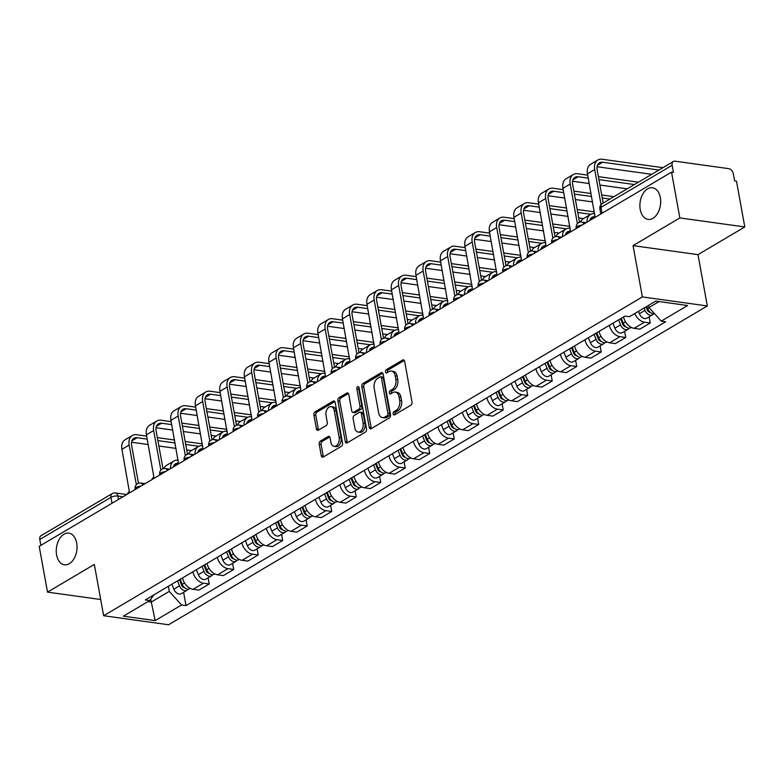 <?xml version="1.0" encoding="UTF-8"?>
<svg xmlns="http://www.w3.org/2000/svg" width="784" height="784" viewBox="0 0 784 784"><rect width="100%" height="100%" fill="white"/><g stroke="black" fill="none" stroke-linecap="round" stroke-linejoin="round"><path stroke-width="1.18" d="M393.137 413.923A1.715 1.098 -82.1 0 0 393.98 414.981A1.715 1.098 -82.1 0 0 394.509 414.863L410.885 405.171A2.45 1.578 -82.1 0 0 412.012 401.996L404.632 361.346A2.45 1.578 -82.1 0 0 403.427 359.836A2.45 1.578 -82.1 0 0 402.672 360.003L386.296 369.695A1.715 1.098 -82.1 0 0 385.503 371.92A1.715 1.098 -82.1 0 0 386.345 372.978A1.715 1.098 -82.1 0 0 386.875 372.861L388.991 371.606A7.84 5.037 -82.1 0 1 391.383 371.067A7.84 5.037 -82.1 0 1 395.234 375.908L395.851 379.299A7.84 5.037 -82.1 0 1 392.235 389.442L390.109 390.697A1.715 1.098 -82.1 0 0 389.325 392.921A1.715 1.098 -82.1 0 0 390.167 393.98A1.715 1.098 -82.1 0 0 390.687 393.862L392.804 392.608A7.84 5.037 -82.1 0 1 395.195 392.069A7.84 5.037 -82.1 0 1 399.056 396.91L399.673 400.301A7.84 5.037 -82.1 0 1 396.047 410.444L393.931 411.698A1.715 1.098 -82.1 0 0 393.137 413.923M395.195 392.069L397.096 392.333A7.84 5.037 -82.1 0 1 400.947 397.174L401.565 400.565A7.84 5.037 -82.1 0 1 397.939 410.708L395.822 411.963A1.715 1.098 -82.1 0 0 395.028 414.187A1.715 1.098 -82.1 0 0 395.116 414.501M404.279 360.434L388.188 369.96A1.715 1.098 -82.1 0 0 387.394 372.175A1.715 1.098 -82.1 0 0 387.482 372.498M391.383 371.067L393.274 371.332A7.84 5.037 -82.1 0 1 397.135 376.173L397.743 379.564A7.84 5.037 -82.1 0 1 394.127 389.707L392.01 390.961A1.715 1.098 -82.1 0 0 391.216 393.186A1.715 1.098 -82.1 0 0 391.294 393.499M76.695 543.018A15.974 10.261 -82.1 0 0 68.835 533.149A15.974 10.261 -82.1 0 0 56.585 554.915A15.974 10.261 -82.1 0 0 64.445 564.784A15.974 10.261 -82.1 0 0 76.695 543.018M660.344 197.627A15.974 10.261 -82.1 0 0 652.484 187.758A15.974 10.261 -82.1 0 0 640.234 209.524A15.974 10.261 -82.1 0 0 648.094 219.393A15.974 10.261 -82.1 0 0 660.344 197.627M320.342 441.118A2.45 1.578 -82.1 0 0 319.215 444.283L321.283 455.69A2.45 1.578 -82.1 0 0 322.489 457.199A2.45 1.578 -82.1 0 0 323.243 457.033L341.432 446.272A2.45 1.578 -82.1 0 0 342.559 443.097L335.18 402.447A2.45 1.578 -82.1 0 0 333.974 400.938A2.45 1.578 -82.1 0 0 333.22 401.104L315.031 411.865A2.45 1.578 -82.1 0 0 313.904 415.04L316.403 428.819A2.45 1.578 -82.1 0 0 317.608 430.328A2.45 1.578 -82.1 0 0 318.353 430.161L326.144 425.555A2.45 1.578 -82.1 0 0 327.271 422.38L326.036 415.549A6.556 4.214 -82.1 0 1 331.054 406.622A6.556 4.214 -82.1 0 1 334.278 410.669L339.139 437.433A6.556 4.214 -82.1 0 1 334.121 446.361A6.556 4.214 -82.1 0 1 330.897 442.313L330.084 437.854A2.45 1.578 -82.1 0 0 328.878 436.335A2.45 1.578 -82.1 0 0 328.133 436.512L320.342 441.118L322.244 441.372A2.45 1.578 -82.1 0 0 321.107 444.548L323.184 455.955A2.45 1.578 -82.1 0 0 323.527 456.866M633.051 245.627L697.995 254.643L744.8 226.948L679.855 217.932L633.051 245.627L642.38 296.93L103.645 615.734L94.325 564.431L47.52 592.126L39.2 546.34L671.535 172.147L673.436 172.411L672.133 165.277L600.985 207.378A4.988 1.744 169.7 0 0 599.868 208.799L600.809 214.003M679.855 217.932L671.535 172.147M369.235 427.319A2.45 1.578 -82.1 0 0 370.44 428.828A2.45 1.578 -82.1 0 0 371.185 428.662L389.374 417.892A2.45 1.578 -82.1 0 0 390.51 414.726L383.121 374.076A2.45 1.578 -82.1 0 0 381.916 372.567A2.45 1.578 -82.1 0 0 381.171 372.733L362.982 383.494A2.45 1.578 -82.1 0 0 361.845 386.669L369.235 427.319L371.126 427.574A2.45 1.578 -82.1 0 0 371.469 428.495M365.403 432.082L347.214 442.852A2.45 1.578 -82.1 0 1 346.469 443.019A2.45 1.578 -82.1 0 1 345.264 441.5L337.875 400.849A2.45 1.578 -82.1 0 1 339.002 397.684L346.793 393.078A2.45 1.578 -82.1 0 1 347.537 392.911A2.45 1.578 -82.1 0 1 348.743 394.421L351.742 410.904A2.45 1.578 -82.1 0 0 352.947 412.423A2.45 1.578 -82.1 0 0 353.692 412.257L358.856 409.199A2.45 1.578 -82.1 0 0 359.983 406.024L356.867 388.864A1.715 1.098 -82.1 0 1 358.18 386.522A1.715 1.098 -82.1 0 1 359.023 387.59L366.54 428.917A2.45 1.578 -82.1 0 1 365.403 432.082M744.8 226.948L736.48 181.163L734.588 180.898L733.295 173.774A4.988 3.401 59.4 0 0 728.669 168.638L675.083 161.2A4.988 3.401 59.4 0 0 673.378 161.504A4.988 3.401 59.4 0 0 672.133 165.277M697.995 254.643L707.315 305.956L168.589 624.76L103.645 615.734M47.52 592.126L100.705 599.515M40.866 545.36L39.798 539.47A4.988 3.401 -120.6 0 1 41.042 535.707L112.19 493.606A4.988 3.401 59.4 0 0 110.946 497.37L39.798 539.47M623.554 316.932A11.476 7.83 59.4 0 0 634.099 328.31L644.468 322.175A11.476 7.83 -120.6 0 1 634.775 313.531M644.468 322.175L650.24 322.979L649.123 316.844M634.099 328.31L639.871 329.113L650.24 322.979M624.623 331.338L625.74 337.473L619.968 336.669A11.476 7.83 -120.6 0 1 609.413 325.291M599.045 331.426A11.476 7.83 59.4 0 0 609.599 342.804L615.371 343.608L625.74 337.473M600.123 345.842L601.24 351.977L595.468 351.173A11.476 7.83 -120.6 0 1 584.913 339.795M574.545 345.93A11.476 7.83 59.4 0 0 585.099 357.308L590.871 358.112L601.24 351.977M575.623 360.336L576.74 366.471L570.958 365.677A11.476 7.83 -120.6 0 1 560.413 354.29M550.045 360.424A11.476 7.83 59.4 0 0 560.599 371.802L566.371 372.606L576.74 366.471M551.123 374.84L552.23 380.975L546.458 380.171A11.476 7.83 -120.6 0 1 535.913 368.794M525.545 374.928A11.476 7.83 59.4 0 0 536.089 386.306L541.871 387.11L552.23 380.975M526.613 389.334L527.73 395.469L521.958 394.675A11.476 7.83 -120.6 0 1 511.403 383.288M501.045 389.423A11.476 7.83 59.4 0 0 511.589 400.81L517.362 401.604L527.73 395.469M502.113 403.838L503.23 409.973L497.458 409.17A11.476 7.83 -120.6 0 1 486.903 397.792M476.535 403.927A11.476 7.83 59.4 0 0 487.089 415.304L492.862 416.108L503.23 409.973M477.613 418.333L478.73 424.477L472.958 423.674A11.476 7.83 -120.6 0 1 462.403 412.286M452.035 418.421A11.476 7.83 59.4 0 0 462.589 429.808L468.362 430.612L478.73 424.477M453.113 432.837L454.23 438.971L448.448 438.168A11.476 7.83 -120.6 0 1 437.903 426.79M427.535 432.925A11.476 7.83 59.4 0 0 438.089 444.303L443.862 445.106L454.23 438.971M428.613 447.341L429.72 453.475L423.948 452.672A11.476 7.83 -120.6 0 1 413.403 441.294M403.035 447.429A11.476 7.83 59.4 0 0 413.58 458.807L419.362 459.61L429.72 453.475M404.103 461.835L405.22 467.97L399.448 467.166A11.476 7.83 -120.6 0 1 388.893 455.788M378.535 461.923A11.476 7.83 59.4 0 0 389.08 473.301L394.852 474.104L405.22 467.97M379.603 476.339L380.72 482.474L374.948 481.67A11.476 7.83 -120.6 0 1 364.393 470.292M354.025 476.427A11.476 7.83 59.4 0 0 364.58 487.805L370.352 488.608L380.72 482.474M355.103 490.833L356.22 496.968L350.448 496.164A11.476 7.83 -120.6 0 1 339.893 484.786M329.525 490.921A11.476 7.83 59.4 0 0 340.08 502.299L345.852 503.103L356.22 496.968M330.603 505.337L331.72 511.472L325.938 510.668A11.476 7.83 -120.6 0 1 315.393 499.29M305.025 505.425A11.476 7.83 59.4 0 0 315.58 516.803L321.352 517.607L331.72 511.472M306.103 519.831L307.21 525.966L301.438 525.172A11.476 7.83 -120.6 0 1 290.893 513.785M280.525 519.919A11.476 7.83 59.4 0 0 291.07 531.297L296.852 532.101L307.21 525.966M281.593 534.335L282.71 540.47L276.938 539.666A11.476 7.83 -120.6 0 1 266.384 528.289M256.025 534.423A11.476 7.83 59.4 0 0 266.57 545.801L272.342 546.605L282.71 540.47M257.093 548.829L258.21 554.964L252.438 554.17A11.476 7.83 -120.6 0 1 241.884 542.783M231.515 548.918A11.476 7.83 59.4 0 0 242.07 560.305L247.842 561.099L258.21 554.964M232.593 563.333L233.71 569.468L227.938 568.665A11.476 7.83 -120.6 0 1 217.384 557.287M207.015 563.422A11.476 7.83 59.4 0 0 217.57 574.799L223.342 575.603L233.71 569.468M208.093 577.828L209.21 583.972L203.428 583.169A11.476 7.83 -120.6 0 1 192.884 571.781M182.515 577.916A11.476 7.83 59.4 0 0 193.07 589.303L198.842 590.107L209.21 583.972M648.584 305.368L648.976 307.534L659.089 301.546M147.951 601.622L151.234 602.083L169.305 591.391L181.555 604.983L155.163 620.595L123.353 616.175L149.744 600.564L145.295 599.946L624.966 316.089L629.415 316.707L655.806 301.095L687.607 305.515L661.226 321.126L648.976 307.534M181.555 604.983L186.004 605.601L665.675 321.744L661.226 321.126M642.38 296.93L707.315 305.956M150.714 599.221L155.163 620.595M169.305 591.391L168.374 586.285M183.593 592.332L186.004 605.601M149.744 600.564L153.86 594.88M382.778 373.164L364.874 383.758A2.45 1.578 -82.1 0 0 363.737 386.933L371.126 427.574M387.11 415.736A1.715 1.098 -82.1 0 0 387.904 413.521L381.416 377.839A1.715 1.098 -82.1 0 0 380.573 376.781A1.715 1.098 -82.1 0 0 380.054 376.898L377.81 378.221A7.84 5.037 -82.1 0 0 374.193 388.364L378.623 412.756A7.84 5.037 -82.1 0 0 382.484 417.598A7.84 5.037 -82.1 0 0 384.875 417.059L387.11 415.736L389.001 416A1.715 1.098 -82.1 0 0 389.795 413.785L387.904 413.521M380.573 376.781L382.465 377.045A1.715 1.098 -82.1 0 1 383.307 378.104L389.795 413.785M382.484 417.598L384.376 417.862A7.84 5.037 -82.1 0 0 386.767 417.323L384.875 417.059M389.001 416L386.767 417.323M348.4 393.509L340.903 397.949A2.45 1.578 -82.1 0 0 339.766 401.114L347.155 441.764A2.45 1.578 -82.1 0 0 347.498 442.676M352.947 412.423L354.838 412.688A2.45 1.578 -82.1 0 0 355.583 412.511L360.748 409.464A2.45 1.578 -82.1 0 0 361.885 406.288L358.758 389.129L356.867 388.864M359.013 387.512A1.715 1.098 -82.1 0 0 358.758 389.129M354.848 428.015A6.556 4.214 -82.1 0 0 358.072 432.062A6.556 4.214 -82.1 0 0 363.1 423.135L361.385 413.707A2.45 1.578 -82.1 0 0 360.179 412.188A2.45 1.578 -82.1 0 0 359.435 412.355L354.27 415.412A2.45 1.578 -82.1 0 0 353.133 418.587L354.848 428.015M358.072 432.062L359.964 432.327A6.556 4.214 -82.1 0 0 364.991 423.399L363.1 423.135M360.179 412.188L362.071 412.453A2.45 1.578 -82.1 0 1 363.276 413.972L364.991 423.399M329.741 436.943L322.244 441.372M334.121 446.361L336.013 446.625A6.556 4.214 -82.1 0 0 341.04 437.697L339.139 437.433M331.054 406.622L332.955 406.886A6.556 4.214 -82.1 0 1 336.169 410.934L341.04 437.697M334.827 401.535L316.922 412.129A2.45 1.578 -82.1 0 0 315.795 415.304L318.294 429.073A2.45 1.578 -82.1 0 0 318.647 429.995M646.075 306.848L647.28 309.886A2.999 2.038 59.4 0 0 650.171 312.248M644.125 308.004L645.046 310.346A6.243 4.253 59.4 0 0 652.513 314.835A6.243 4.253 59.4 0 0 653.631 313.678M638.47 311.346L639.391 313.688A6.243 4.253 59.4 0 0 646.859 318.177L652.513 314.835M646.79 306.426L647.721 308.769A6.243 4.253 59.4 0 0 654.415 313.571M658.942 170.05L602.68 162.239A9.359 6.38 59.4 0 0 599.486 162.807A9.359 6.38 59.4 0 0 597.153 169.873L603.18 203.046M601.063 204.575L594.693 169.53A12.603 8.595 -120.6 0 1 597.839 160.014A12.603 8.595 -120.6 0 1 602.141 159.24L662.931 167.688M592.92 218.667A4.988 3.205 -82.1 0 1 594.88 216.051L587.471 173.813A12.603 8.595 -120.6 0 1 590.607 164.297L597.839 160.014M651.72 174.322L597.075 166.737M620.536 318.706L622.78 324.39A2.999 2.038 59.4 0 0 625.671 326.742M618.586 319.872L620.546 324.85A6.243 4.253 59.4 0 0 628.013 329.339A6.243 4.253 59.4 0 0 629.131 328.173M612.931 323.214L614.891 328.192A6.243 4.253 59.4 0 0 622.359 332.681L628.013 329.339M621.251 318.284L623.211 323.263A6.243 4.253 59.4 0 0 630.679 327.751L631.287 327.398M596.036 333.21L598.27 338.884A2.999 2.038 59.4 0 0 601.171 341.246M594.086 334.366L596.046 339.345A6.243 4.253 59.4 0 0 603.513 343.833A6.243 4.253 59.4 0 0 604.631 342.677M588.431 337.708L590.391 342.686A6.243 4.253 59.4 0 0 597.859 347.185L603.513 343.833M596.751 332.788L598.711 337.767A6.243 4.253 59.4 0 0 606.179 342.255L606.777 341.902M594.096 216.698A9.359 6.38 59.4 0 0 592.028 217.315A9.359 6.38 59.4 0 0 589.764 220.539M587.02 222.166A12.603 8.595 -120.6 0 1 590.381 214.522A12.603 8.595 -120.6 0 1 594.684 213.748L594.723 213.758M580.454 222.058A12.603 8.595 -120.6 0 1 583.149 218.795L590.381 214.522M571.536 347.704L573.77 353.388A2.999 2.038 59.4 0 0 576.671 355.74M569.576 348.87L571.536 353.849A6.243 4.253 59.4 0 0 579.013 358.337A6.243 4.253 59.4 0 0 580.121 357.171M563.921 352.212L565.881 357.19A6.243 4.253 59.4 0 0 573.359 361.679L579.013 358.337M572.251 347.283L574.211 352.261A6.243 4.253 59.4 0 0 581.679 356.749L582.277 356.397M569.596 231.192A9.359 6.38 59.4 0 0 567.528 231.809A9.359 6.38 59.4 0 0 565.264 235.033M562.51 236.66A12.603 8.595 -120.6 0 1 565.872 229.026A12.603 8.595 -120.6 0 1 570.184 228.252L570.223 228.252M555.954 236.562A12.603 8.595 -120.6 0 1 558.649 233.299L565.872 229.026M588.255 178.135L578.18 176.733A9.359 6.38 59.4 0 0 574.986 177.311A9.359 6.38 59.4 0 0 572.653 184.377L579.533 222.274M577.396 223.675L570.193 184.034A12.603 8.595 -120.6 0 1 573.329 174.518A12.603 8.595 -120.6 0 1 577.641 173.744L587.706 175.146M568.42 233.171A4.988 3.205 -82.1 0 1 570.38 230.555L562.961 188.307A12.603 8.595 -120.6 0 1 566.107 178.791L573.329 174.518M598.378 176.625L638.431 182.192M627.22 188.826L599.907 185.034M589.235 183.544L572.575 181.231M634.442 184.544L598.927 179.614M563.755 192.629L553.68 191.237A9.359 6.38 59.4 0 0 550.486 191.806A9.359 6.38 59.4 0 0 548.153 198.871L555.033 236.768M552.887 238.169L545.684 198.528A12.603 8.595 -120.6 0 1 548.829 189.013A12.603 8.595 -120.6 0 1 553.141 188.238L563.206 189.64M543.92 247.666A4.988 3.205 -82.1 0 1 545.88 245.049L538.461 202.811A12.603 8.595 -120.6 0 1 541.607 193.295L548.829 189.013M573.878 191.12L591.048 193.511M601.72 194.991L613.931 196.686M592.577 201.919L575.407 199.528M564.735 198.048L548.075 195.735M609.942 199.048L602.259 197.98M591.587 196.5L574.417 194.118M539.245 207.133L529.18 205.731A9.359 6.38 59.4 0 0 525.986 206.31A9.359 6.38 59.4 0 0 523.643 213.375L530.533 251.272M528.387 252.673L521.184 213.032A12.603 8.595 -120.6 0 1 524.329 203.517A12.603 8.595 -120.6 0 1 528.632 202.742L538.706 204.144M519.42 262.17A4.988 3.205 -82.1 0 1 521.38 259.553L513.961 217.305A12.603 8.595 -120.6 0 1 517.107 207.789L524.329 203.517M549.378 205.624L566.548 208.005M577.21 209.495L594.38 211.876M583.551 218.56L578.739 217.893M568.077 216.413L550.907 214.032M540.235 212.552L523.575 210.23M590.803 214.297L577.759 212.484M567.087 210.994L549.917 208.613M547.036 362.208L549.27 367.882A2.999 2.038 59.4 0 0 552.171 370.244M545.076 363.364L547.036 368.343A6.243 4.253 59.4 0 0 554.504 372.831A6.243 4.253 59.4 0 0 555.621 371.675M539.421 366.716L541.381 371.694A6.243 4.253 59.4 0 0 548.849 376.183L554.504 372.831M547.751 361.787L549.711 366.765A6.243 4.253 59.4 0 0 557.179 371.253L557.777 370.901M545.086 245.696A9.359 6.38 59.4 0 0 543.028 246.313A9.359 6.38 59.4 0 0 540.764 249.537M538.01 251.164A12.603 8.595 -120.6 0 1 541.372 243.52A12.603 8.595 -120.6 0 1 545.684 242.746L545.723 242.756M531.454 251.056A12.603 8.595 -120.6 0 1 534.149 247.793L541.372 243.52M522.536 376.712L524.77 382.386A2.999 2.038 59.4 0 0 527.661 384.738M520.576 377.868L522.536 382.847A6.243 4.253 59.4 0 0 530.004 387.335A6.243 4.253 59.4 0 0 531.121 386.169M514.921 381.21L516.881 386.189A6.243 4.253 59.4 0 0 524.349 390.677L530.004 387.335M523.242 376.281L525.211 381.259A6.243 4.253 59.4 0 0 532.679 385.757L533.277 385.395M520.586 260.19A9.359 6.38 59.4 0 0 518.528 260.817A9.359 6.38 59.4 0 0 516.264 264.032M513.51 265.658A12.603 8.595 -120.6 0 1 516.872 258.024A12.603 8.595 -120.6 0 1 521.174 257.25L521.223 257.25M506.954 265.56A12.603 8.595 -120.6 0 1 509.649 262.297L516.872 258.024M514.745 221.627L504.68 220.235A9.359 6.38 59.4 0 0 501.476 220.804A9.359 6.38 59.4 0 0 499.143 227.87L506.033 265.766M503.887 267.168L496.684 227.536A12.603 8.595 -120.6 0 1 499.829 218.021A12.603 8.595 -120.6 0 1 504.132 217.246L514.206 218.638M494.92 276.664A4.988 3.205 -82.1 0 1 496.87 274.047L489.461 231.809A12.603 8.595 -120.6 0 1 492.607 222.293L499.829 218.021M524.868 220.118L542.038 222.509M552.71 223.989L569.88 226.37M559.041 233.064L554.239 232.397M543.567 230.917L526.397 228.526M515.735 227.046L499.075 224.734M566.303 228.791L553.259 226.978M542.587 225.498L525.417 223.117M490.245 236.131L480.171 234.73A9.359 6.38 59.4 0 0 476.976 235.308A9.359 6.38 59.4 0 0 474.643 242.374L481.533 280.27M479.387 281.672L472.184 242.031A12.603 8.595 -120.6 0 1 475.329 232.515A12.603 8.595 -120.6 0 1 479.632 231.741L489.696 233.142M470.41 291.168A4.988 3.205 -82.1 0 1 472.37 288.551L464.961 246.303A12.603 8.595 -120.6 0 1 468.097 236.788L475.329 232.515M500.368 234.622L517.538 237.003M528.21 238.493L545.38 240.874M534.541 247.568L529.739 246.891M519.067 245.412L501.897 243.03M491.225 241.55L474.565 239.238M541.803 243.295L528.759 241.482M518.087 240.002L500.917 237.611M498.026 391.206L500.27 396.89A2.999 2.038 59.4 0 0 503.161 399.242M496.076 392.363L498.036 397.341A6.243 4.253 59.4 0 0 505.504 401.829A6.243 4.253 59.4 0 0 506.621 400.673M490.421 395.714L492.381 400.693A6.243 4.253 59.4 0 0 499.849 405.181L505.504 401.829M498.742 390.785L500.702 395.763A6.243 4.253 59.4 0 0 508.169 400.252L508.777 399.899M496.086 274.694A9.359 6.38 59.4 0 0 494.018 275.311A9.359 6.38 59.4 0 0 491.754 278.536M489.01 280.162A12.603 8.595 -120.6 0 1 492.372 272.518A12.603 8.595 -120.6 0 1 496.674 271.744L496.723 271.754M482.444 280.055A12.603 8.595 -120.6 0 1 485.139 276.801L492.372 272.518M473.526 405.71L475.761 411.384A2.999 2.038 59.4 0 0 478.661 413.736M471.576 406.867L473.536 411.845A6.243 4.253 59.4 0 0 481.004 416.333A6.243 4.253 59.4 0 0 482.121 415.177M465.921 410.208L467.881 415.187A6.243 4.253 59.4 0 0 475.349 419.675L481.004 416.333M474.242 405.289L476.202 410.267A6.243 4.253 59.4 0 0 483.669 414.756L484.267 414.393M471.586 289.188A9.359 6.38 59.4 0 0 469.518 289.815A9.359 6.38 59.4 0 0 467.254 293.03M464.51 294.657A12.603 8.595 -120.6 0 1 467.872 287.022A12.603 8.595 -120.6 0 1 472.174 286.248L472.213 286.248M457.944 294.559A12.603 8.595 -120.6 0 1 460.639 291.295L467.872 287.022M449.026 420.204L451.261 425.888A2.999 2.038 59.4 0 0 454.161 428.24M447.066 421.361L449.026 426.339A6.243 4.253 59.4 0 0 456.504 430.828A6.243 4.253 59.4 0 0 457.611 429.671M441.412 424.712L443.372 429.691A6.243 4.253 59.4 0 0 450.849 434.179L456.504 430.828M449.742 419.783L451.702 424.761A6.243 4.253 59.4 0 0 459.169 429.25L459.767 428.897M447.086 303.692A9.359 6.38 59.4 0 0 445.018 304.31A9.359 6.38 59.4 0 0 442.754 307.534M440 309.161A12.603 8.595 -120.6 0 1 443.362 301.517A12.603 8.595 -120.6 0 1 447.674 300.742L447.713 300.752M433.444 309.053A12.603 8.595 -120.6 0 1 436.139 305.799L443.362 301.517M424.526 434.708L426.761 440.383A2.999 2.038 59.4 0 0 429.661 442.744M422.566 435.865L424.526 440.843A6.243 4.253 59.4 0 0 431.994 445.332A6.243 4.253 59.4 0 0 433.111 444.175M416.912 439.207L418.872 444.185A6.243 4.253 59.4 0 0 426.339 448.673L431.994 445.332M425.242 434.287L427.202 439.265A6.243 4.253 59.4 0 0 434.669 443.754L435.267 443.401M422.576 318.186A9.359 6.38 59.4 0 0 420.518 318.814A9.359 6.38 59.4 0 0 418.254 322.028M415.5 323.655A12.603 8.595 -120.6 0 1 418.862 316.021A12.603 8.595 -120.6 0 1 423.174 315.246L423.213 315.246M408.944 323.557A12.603 8.595 -120.6 0 1 411.639 320.293L418.862 316.021M400.016 449.203L402.261 454.887A2.999 2.038 59.4 0 0 405.152 457.239M398.066 450.359L400.026 455.337A6.243 4.253 59.4 0 0 407.494 459.836A6.243 4.253 59.4 0 0 408.611 458.669M392.412 453.711L394.372 458.689A6.243 4.253 59.4 0 0 401.839 463.177L407.494 459.836M400.732 448.781L402.702 453.76A6.243 4.253 59.4 0 0 410.169 458.248L410.767 457.895M398.076 332.69A9.359 6.38 59.4 0 0 396.018 333.308A9.359 6.38 59.4 0 0 393.754 336.532M391 338.159A12.603 8.595 -120.6 0 1 394.362 330.515A12.603 8.595 -120.6 0 1 398.664 329.741L398.713 329.75M384.444 338.051A12.603 8.595 -120.6 0 1 387.139 334.797L394.362 330.515M375.516 463.707L377.761 469.381A2.999 2.038 59.4 0 0 380.652 471.743M373.566 464.863L375.526 469.841A6.243 4.253 59.4 0 0 382.994 474.33A6.243 4.253 59.4 0 0 384.111 473.173M367.912 468.205L369.872 473.183A6.243 4.253 59.4 0 0 377.339 477.672L382.994 474.33M376.232 463.285L378.192 468.264A6.243 4.253 59.4 0 0 385.659 472.752L386.267 472.399M373.576 347.194A9.359 6.38 59.4 0 0 371.508 347.812A9.359 6.38 59.4 0 0 369.244 351.036M366.5 352.663A12.603 8.595 -120.6 0 1 369.862 345.019A12.603 8.595 -120.6 0 1 374.164 344.245L374.213 344.254M359.934 352.555A12.603 8.595 -120.6 0 1 362.629 349.292L369.862 345.019M351.016 478.201L353.251 483.885A2.999 2.038 59.4 0 0 356.152 486.237M349.066 479.367L351.026 484.345A6.243 4.253 59.4 0 0 358.494 488.834A6.243 4.253 59.4 0 0 359.611 487.668M343.412 482.709L345.372 487.687A6.243 4.253 59.4 0 0 352.839 492.176L358.494 488.834M351.732 477.779L353.692 482.758A6.243 4.253 59.4 0 0 361.159 487.246L361.757 486.893M349.076 361.689A9.359 6.38 59.4 0 0 347.008 362.306A9.359 6.38 59.4 0 0 344.744 365.53M342 367.157A12.603 8.595 -120.6 0 1 345.362 359.523A12.603 8.595 -120.6 0 1 349.664 358.749L349.703 358.749M335.434 367.049A12.603 8.595 -120.6 0 1 338.129 363.796L345.362 359.523M326.516 492.705L328.751 498.379A2.999 2.038 59.4 0 0 331.652 500.741M324.556 493.861L326.516 498.84A6.243 4.253 59.4 0 0 333.994 503.328A6.243 4.253 59.4 0 0 335.101 502.172M318.902 497.203L320.862 502.181A6.243 4.253 59.4 0 0 328.339 506.68L333.994 503.328M327.232 492.283L329.192 497.262A6.243 4.253 59.4 0 0 336.659 501.75L337.257 501.397M324.576 376.193A9.359 6.38 59.4 0 0 322.508 376.81A9.359 6.38 59.4 0 0 320.244 380.034M317.491 381.661A12.603 8.595 -120.6 0 1 320.852 374.017A12.603 8.595 -120.6 0 1 325.164 373.243L325.203 373.253M310.934 381.553A12.603 8.595 -120.6 0 1 313.629 378.29L320.852 374.017M465.745 250.635L455.671 249.234A9.359 6.38 59.4 0 0 452.476 249.802A9.359 6.38 59.4 0 0 450.143 256.878L457.023 294.764M454.887 296.176L447.684 256.535A12.603 8.595 -120.6 0 1 450.82 247.019A12.603 8.595 -120.6 0 1 455.132 246.245L465.196 247.636M445.91 305.662A4.988 3.205 -82.1 0 1 447.87 303.045L440.451 260.807A12.603 8.595 -120.6 0 1 443.597 251.292L450.82 247.019M475.868 249.126L493.038 251.507M503.71 252.987L520.88 255.368M510.041 262.062L505.239 261.395M494.567 259.916L477.397 257.524M466.725 256.045L450.065 253.732M517.303 257.789L504.249 255.976M493.587 254.496L476.417 252.115M441.245 265.129L431.171 263.728A9.359 6.38 59.4 0 0 427.976 264.306A9.359 6.38 59.4 0 0 425.643 271.372L432.523 309.268M430.377 310.67L423.174 271.029A12.603 8.595 -120.6 0 1 426.32 261.513A12.603 8.595 -120.6 0 1 430.632 260.739L440.696 262.14M421.41 320.166A4.988 3.205 -82.1 0 1 423.37 317.549L415.951 275.311A12.603 8.595 -120.6 0 1 419.097 265.786L426.32 261.513M451.368 263.62L468.538 266.001M479.21 267.491L496.38 269.872M485.541 276.566L480.739 275.899M470.067 274.41L452.897 272.028M442.225 270.549L425.565 268.236M492.793 272.293L479.749 270.48M469.077 269L451.907 266.609M416.735 279.633L406.671 278.232A9.359 6.38 59.4 0 0 403.476 278.81A9.359 6.38 59.4 0 0 401.134 285.876L408.023 323.763M405.877 325.174L398.674 285.533A12.603 8.595 -120.6 0 1 401.82 276.017A12.603 8.595 -120.6 0 1 406.122 275.243L416.196 276.634M396.91 334.66A4.988 3.205 -82.1 0 1 398.87 332.053L391.451 289.806A12.603 8.595 -120.6 0 1 394.597 280.29L401.82 276.017M426.868 278.124L444.038 280.505M454.7 281.985L471.87 284.376M461.041 291.06L456.229 290.394M445.567 288.914L428.397 286.523M417.725 285.043L401.065 282.73M468.293 286.787L455.249 284.974M444.577 283.494L427.407 281.113M392.235 294.127L382.171 292.726A9.359 6.38 59.4 0 0 378.966 293.304A9.359 6.38 59.4 0 0 376.634 300.37L383.523 338.267M381.377 339.668L374.174 300.027A12.603 8.595 -120.6 0 1 377.32 290.511A12.603 8.595 -120.6 0 1 381.622 289.737L391.696 291.138M372.41 349.164A4.988 3.205 -82.1 0 1 374.36 346.548L366.951 304.31A12.603 8.595 -120.6 0 1 370.097 294.794L377.32 290.511M402.359 292.618L419.528 295.009M430.2 296.489L447.37 298.871M436.531 305.564L431.729 304.898M421.057 303.408L403.887 301.027M393.225 299.547L376.565 297.234M443.793 301.291L430.749 299.478M420.077 297.998L402.907 295.607M367.735 308.631L357.661 307.23A9.359 6.38 59.4 0 0 354.466 307.808A9.359 6.38 59.4 0 0 352.134 314.874L359.023 352.761M356.877 354.172L349.674 314.531A12.603 8.595 -120.6 0 1 352.82 305.015A12.603 8.595 -120.6 0 1 357.122 304.241L367.186 305.642M347.9 363.658A4.988 3.205 -82.1 0 1 349.86 361.052L342.451 318.804A12.603 8.595 -120.6 0 1 345.587 309.288L352.82 305.015M377.859 307.122L395.028 309.504M405.7 310.983L422.87 313.375M412.031 320.058L407.229 319.392M396.557 317.912L379.387 315.531M368.715 314.041L352.055 311.728M419.293 315.785L406.249 313.982M395.577 312.493L378.407 310.111M343.235 323.126L333.161 321.734A9.359 6.38 59.4 0 0 329.966 322.302A9.359 6.38 59.4 0 0 327.634 329.368L334.513 367.265M332.377 368.666L325.174 329.025A12.603 8.595 -120.6 0 1 328.31 319.509A12.603 8.595 -120.6 0 1 332.622 318.735L342.686 320.137M323.4 378.162A4.988 3.205 -82.1 0 1 325.36 375.546L317.941 333.308A12.603 8.595 -120.6 0 1 321.087 323.792L328.31 319.509M353.359 321.616L370.528 324.008M381.2 325.487L398.37 327.869M387.531 334.562L382.729 333.896M372.057 332.406L354.887 330.025M344.215 328.545L327.555 326.232M394.793 330.289L381.739 328.476M371.077 326.997L353.907 324.605M318.735 337.63L308.661 336.228A9.359 6.38 59.4 0 0 305.466 336.806A9.359 6.38 59.4 0 0 303.134 343.872L310.013 381.769M307.867 383.17L300.664 343.529A12.603 8.595 -120.6 0 1 303.81 334.013A12.603 8.595 -120.6 0 1 308.122 333.239L318.186 334.641M298.9 392.666A4.988 3.205 -82.1 0 1 300.86 390.05L293.441 347.802A12.603 8.595 -120.6 0 1 296.587 338.286L303.81 334.013M328.859 336.12L346.028 338.502M356.7 339.982L373.87 342.373M363.031 349.056L358.229 348.39M347.557 346.91L330.387 344.529M319.715 343.039L303.055 340.726M370.283 344.793L357.239 342.98M346.567 341.491L329.398 339.109M294.225 352.124L284.161 350.732A9.359 6.38 59.4 0 0 280.966 351.301A9.359 6.38 59.4 0 0 278.624 358.366L285.513 396.263M283.367 397.664L276.164 358.023A12.603 8.595 -120.6 0 1 279.31 348.508A12.603 8.595 -120.6 0 1 283.612 347.733L293.686 349.135M274.4 407.161A4.988 3.205 -82.1 0 1 276.36 404.544L268.941 362.306A12.603 8.595 -120.6 0 1 272.087 352.79L279.31 348.508M304.359 350.615L321.528 353.006M332.191 354.486L349.36 356.867M338.531 363.56L333.719 362.894M323.057 361.414L305.887 359.023M295.215 357.543L278.555 355.23M345.783 359.288L332.739 357.475M322.067 355.995L304.898 353.613M302.016 507.199L304.251 512.883A2.999 2.038 59.4 0 0 307.152 515.235M300.056 508.365L302.016 513.344A6.243 4.253 59.4 0 0 309.484 517.832A6.243 4.253 59.4 0 0 310.601 516.666M294.402 511.707L296.362 516.685A6.243 4.253 59.4 0 0 303.829 521.174L309.484 517.832M302.732 506.778L304.692 511.756A6.243 4.253 59.4 0 0 312.159 516.244L312.757 515.892M300.066 390.687A9.359 6.38 59.4 0 0 298.008 391.304A9.359 6.38 59.4 0 0 295.744 394.528M292.991 396.155A12.603 8.595 -120.6 0 1 296.352 388.521A12.603 8.595 -120.6 0 1 300.664 387.747L300.703 387.747M286.434 396.057A12.603 8.595 -120.6 0 1 289.129 392.794L296.352 388.521M277.507 521.703L279.751 527.377A2.999 2.038 59.4 0 0 282.642 529.739M275.556 522.859L277.516 527.838A6.243 4.253 59.4 0 0 284.984 532.326A6.243 4.253 59.4 0 0 286.101 531.17M269.902 526.211L271.862 531.189A6.243 4.253 59.4 0 0 279.329 535.678L284.984 532.326M278.222 521.282L280.192 526.26A6.243 4.253 59.4 0 0 287.659 530.748L288.257 530.396M275.566 405.191A9.359 6.38 59.4 0 0 273.498 405.808A9.359 6.38 59.4 0 0 271.244 409.032M268.491 410.659A12.603 8.595 -120.6 0 1 271.852 403.015A12.603 8.595 -120.6 0 1 276.154 402.241L276.203 402.251M261.934 410.551A12.603 8.595 -120.6 0 1 264.629 407.288L271.852 403.015M253.007 536.207L255.251 541.881A2.999 2.038 59.4 0 0 258.142 544.233M251.056 537.363L253.016 542.342A6.243 4.253 59.4 0 0 260.484 546.83A6.243 4.253 59.4 0 0 261.601 545.664M245.402 540.705L247.362 545.684A6.243 4.253 59.4 0 0 254.829 550.172L260.484 546.83M253.722 535.776L255.682 540.754A6.243 4.253 59.4 0 0 263.15 545.252L263.757 544.89M251.066 419.685A9.359 6.38 59.4 0 0 248.998 420.312A9.359 6.38 59.4 0 0 246.735 423.527M243.991 425.153A12.603 8.595 -120.6 0 1 247.352 417.519A12.603 8.595 -120.6 0 1 251.654 416.745L251.703 416.745M237.425 425.055A12.603 8.595 -120.6 0 1 240.12 421.792L247.352 417.519M228.507 550.701L230.741 556.385A2.999 2.038 59.4 0 0 233.642 558.737M226.556 551.858L228.516 556.836A6.243 4.253 59.4 0 0 235.984 561.324A6.243 4.253 59.4 0 0 237.101 560.168M220.902 555.209L222.862 560.188A6.243 4.253 59.4 0 0 230.329 564.676L235.984 561.324M229.222 550.28L231.182 555.258A6.243 4.253 59.4 0 0 238.65 559.747L239.247 559.394M226.566 434.189A9.359 6.38 59.4 0 0 224.498 434.806A9.359 6.38 59.4 0 0 222.235 438.031M219.491 439.657A12.603 8.595 -120.6 0 1 222.852 432.013A12.603 8.595 -120.6 0 1 227.154 431.239L227.193 431.249M212.925 439.55A12.603 8.595 -120.6 0 1 215.62 436.296L222.852 432.013M204.007 565.205L206.241 570.879A2.999 2.038 59.4 0 0 209.142 573.231M202.047 566.362L204.007 571.34A6.243 4.253 59.4 0 0 211.484 575.828A6.243 4.253 59.4 0 0 212.591 574.672M196.392 569.703L198.352 574.682A6.243 4.253 59.4 0 0 205.829 579.17L211.484 575.828M204.722 564.784L206.682 569.762A6.243 4.253 59.4 0 0 214.15 574.251L214.747 573.888M202.066 448.683A9.359 6.38 59.4 0 0 199.998 449.31A9.359 6.38 59.4 0 0 197.735 452.525M194.981 454.152A12.603 8.595 -120.6 0 1 198.342 446.517A12.603 8.595 -120.6 0 1 202.654 445.743L202.693 445.743M188.425 454.054A12.603 8.595 -120.6 0 1 191.12 450.79L198.342 446.517M179.507 579.699L181.741 585.383A2.999 2.038 59.4 0 0 184.642 587.735M177.547 580.856L179.507 585.834A6.243 4.253 59.4 0 0 186.974 590.323A6.243 4.253 59.4 0 0 188.091 589.166M171.892 584.207L173.852 589.186A6.243 4.253 59.4 0 0 181.32 593.674L186.974 590.323M180.222 579.278L182.182 584.256A6.243 4.253 59.4 0 0 189.65 588.745L190.247 588.392M177.556 463.187A9.359 6.38 59.4 0 0 175.498 463.805A9.359 6.38 59.4 0 0 173.235 467.029M170.481 468.656A12.603 8.595 -120.6 0 1 173.842 461.012A12.603 8.595 -120.6 0 1 178.154 460.237L178.193 460.247M163.925 468.548A12.603 8.595 -120.6 0 1 166.62 465.294L173.842 461.012M269.725 366.628L259.661 365.226A9.359 6.38 59.4 0 0 256.456 365.805A9.359 6.38 59.4 0 0 254.124 372.87L261.013 410.767M258.867 412.168L251.664 372.527A12.603 8.595 -120.6 0 1 254.81 363.012A12.603 8.595 -120.6 0 1 259.112 362.237L269.186 363.639M249.9 421.665A4.988 3.205 -82.1 0 1 251.85 419.048L244.441 376.8A12.603 8.595 -120.6 0 1 247.587 367.284L254.81 363.012M279.849 365.119L297.018 367.5M307.691 368.99L324.86 371.371M314.021 378.055L309.219 377.388M298.547 375.908L281.378 373.527M270.715 372.047L254.055 369.725M321.283 373.792L308.239 371.979M297.567 370.489L280.398 368.108M245.225 381.122L235.151 379.73A9.359 6.38 59.4 0 0 231.956 380.299A9.359 6.38 59.4 0 0 229.624 387.365L236.513 425.261M234.367 426.663L227.164 387.031A12.603 8.595 -120.6 0 1 230.31 377.516A12.603 8.595 -120.6 0 1 234.612 376.741L244.677 378.133M225.39 436.159A4.988 3.205 -82.1 0 1 227.35 433.542L219.941 391.304A12.603 8.595 -120.6 0 1 223.077 381.788L230.31 377.516M255.349 379.613L272.518 382.004M283.191 383.484L300.36 385.865M289.521 392.559L284.719 391.892M274.047 390.412L256.878 388.021M246.205 386.541L229.545 384.229M296.783 388.286L283.739 386.473M273.067 384.993L255.898 382.612M220.725 395.626L210.651 394.225A9.359 6.38 59.4 0 0 207.456 394.803A9.359 6.38 59.4 0 0 205.124 401.869L212.003 439.765M209.867 441.167L202.664 401.526A12.603 8.595 -120.6 0 1 205.8 392.01A12.603 8.595 -120.6 0 1 210.112 391.236L220.177 392.637M200.89 450.663A4.988 3.205 -82.1 0 1 202.85 448.046L195.432 405.798A12.603 8.595 -120.6 0 1 198.577 396.283L205.8 392.01M230.849 394.117L248.018 396.498M258.691 397.988L275.86 400.369M265.021 407.063L260.219 406.386M249.547 404.907L232.378 402.525M221.705 401.045L205.045 398.733M272.283 402.79L259.23 400.977M248.567 399.497L231.398 397.106M196.225 410.13L186.151 408.729A9.359 6.38 59.4 0 0 182.956 409.297A9.359 6.38 59.4 0 0 180.624 416.373L187.503 454.259M185.357 455.671L178.154 416.03A12.603 8.595 -120.6 0 1 181.3 406.514A12.603 8.595 -120.6 0 1 185.612 405.74L195.677 407.131M176.39 465.157A4.988 3.205 -82.1 0 1 178.35 462.54L170.932 420.302A12.603 8.595 -120.6 0 1 174.077 410.787L181.3 406.514M206.349 408.621L223.518 411.002M234.191 412.482L251.36 414.863M240.521 421.557L235.719 420.89M225.047 419.411L207.878 417.019M197.205 415.54L180.545 413.227M247.773 417.284L234.73 415.471M224.057 413.991L206.888 411.61M171.716 424.624L161.651 423.223A9.359 6.38 59.4 0 0 158.456 423.801A9.359 6.38 59.4 0 0 156.114 430.867L163.003 468.763M160.857 470.165L153.654 430.524A12.603 8.595 -120.6 0 1 156.8 421.008A12.603 8.595 -120.6 0 1 161.102 420.234L171.177 421.635M151.89 479.661A4.988 3.205 -82.1 0 1 153.85 477.044L146.432 434.806A12.603 8.595 -120.6 0 1 149.577 425.281L156.8 421.008M181.849 423.115L199.018 425.496M209.681 426.986L226.85 429.367M216.021 436.061L211.21 435.394M200.547 433.905L183.378 431.523M172.705 430.044L156.045 427.731M223.273 431.788L210.23 429.975M199.557 428.495L182.388 426.104M147.216 439.128L137.151 437.727A9.359 6.38 59.4 0 0 133.946 438.305A9.359 6.38 59.4 0 0 131.614 445.371L138.503 483.258M136.357 484.669L129.154 445.028A12.603 8.595 -120.6 0 1 132.3 435.512A12.603 8.595 -120.6 0 1 136.602 434.738L146.677 436.129M127.39 494.155A4.988 3.205 -82.1 0 1 129.34 491.548L121.932 449.301A12.603 8.595 -120.6 0 1 125.077 439.785L132.3 435.512M157.339 437.619L174.509 440M185.181 441.48L202.35 443.871M191.512 450.555L186.71 449.889M176.037 448.409L158.868 446.018M148.205 444.538L131.545 442.225M198.773 446.282L185.73 444.469M175.057 442.989L157.888 440.608M123.01 496.752L117.874 496.037A4.988 1.744 169.7 0 0 110.946 497.37L112.014 503.25M118.492 499.418L117.874 496.037A4.988 3.205 97.9 0 0 115.424 492.95A4.988 4.988 0 0 0 112.19 493.606M217.57 574.799L227.938 568.665M242.07 560.305L252.438 554.17M266.57 545.801L276.938 539.666M291.07 531.297L301.438 525.172M315.58 516.803L325.938 510.668M340.08 502.299L350.448 496.164M364.58 487.805L374.948 481.67M389.08 473.301L399.448 467.166M413.58 458.807L423.948 452.672M438.089 444.303L448.448 438.168M462.589 429.808L472.958 423.674M487.089 415.304L497.458 409.17M511.589 400.81L521.958 394.675M536.089 386.306L546.458 380.171M560.599 371.802L570.958 365.677M585.099 357.308L595.468 351.173M609.599 342.804L619.968 336.669M193.07 589.303L203.428 583.169M582.012 225.126A4.988 1.744 169.7 0 0 576.201 227.899L576.309 228.497M586.158 222.666L581.797 222.068A4.988 3.205 97.9 0 1 583.913 223.999M557.502 239.63A4.988 1.744 169.7 0 0 551.691 242.403L551.809 243.001M533.002 254.124A4.988 1.744 169.7 0 0 527.191 256.897L527.299 257.495M508.502 268.628A4.988 1.744 169.7 0 0 502.691 271.401L502.799 271.999M484.002 283.122A4.988 1.744 169.7 0 0 478.191 285.895L478.299 286.503M459.493 297.626A4.988 1.744 169.7 0 0 453.691 300.399L453.799 300.997M434.993 312.12A4.988 1.744 169.7 0 0 429.181 314.894L429.299 315.501M410.493 326.624A4.988 1.744 169.7 0 0 404.681 329.398L404.789 329.995M385.993 341.118A4.988 1.744 169.7 0 0 380.181 343.892L380.289 344.499M361.493 355.622A4.988 1.744 169.7 0 0 355.681 358.396L355.789 358.994M336.983 370.126A4.988 1.744 169.7 0 0 331.181 372.89L331.289 373.498M312.483 384.621A4.988 1.744 169.7 0 0 306.671 387.394L306.789 387.992M287.983 399.125A4.988 1.744 169.7 0 0 282.171 401.898L282.279 402.496M263.483 413.619A4.988 1.744 169.7 0 0 257.671 416.392L257.779 416.99M238.983 428.123A4.988 1.744 169.7 0 0 233.171 430.896L233.279 431.494M214.473 442.617A4.988 1.744 169.7 0 0 208.671 445.39L208.779 445.998M189.973 457.121A4.988 1.744 169.7 0 0 184.162 459.894L184.279 460.492M165.473 471.615A4.988 1.744 169.7 0 0 159.662 474.389L159.769 474.996M140.973 486.119A4.988 1.744 169.7 0 0 135.162 488.893L135.269 489.49M561.658 237.17L557.297 236.562A4.988 3.205 97.9 0 1 559.413 238.493M537.158 251.664L532.787 251.066A4.988 3.205 97.9 0 1 534.913 252.997M512.658 266.168L508.287 265.56A4.988 3.205 97.9 0 1 510.413 267.501M488.148 280.672L483.787 280.064A4.988 3.205 97.9 0 1 485.904 281.995M463.648 295.166L459.287 294.559A4.988 3.205 97.9 0 1 461.404 296.499M439.148 309.67L434.787 309.063A4.988 3.205 97.9 0 1 436.904 310.993M414.648 324.164L410.277 323.557A4.988 3.205 97.9 0 1 412.404 325.497M390.148 338.668L385.777 338.061A4.988 3.205 97.9 0 1 387.904 339.991M365.638 353.163L361.277 352.555A4.988 3.205 97.9 0 1 363.394 354.495M341.138 367.667L336.777 367.059A4.988 3.205 97.9 0 1 338.894 368.99M316.638 382.161L312.277 381.563A4.988 3.205 97.9 0 1 314.394 383.494M292.138 396.665L287.767 396.057A4.988 3.205 97.9 0 1 289.894 397.988M267.638 411.159L263.267 410.561A4.988 3.205 97.9 0 1 265.394 412.492M243.128 425.663L238.767 425.055A4.988 3.205 97.9 0 1 240.884 426.996M218.628 440.167L214.267 439.559A4.988 3.205 97.9 0 1 216.384 441.49M194.128 454.661L189.767 454.054A4.988 3.205 97.9 0 1 191.884 455.994M169.628 469.165L165.257 468.558A4.988 3.205 97.9 0 1 167.384 470.488M145.128 483.659L140.757 483.052A4.988 3.205 97.9 0 1 142.884 484.992M602.053 213.268L600.985 207.378A4.988 3.401 59.4 0 1 602.23 203.615A4.988 4.988 0 0 0 599.868 208.799M397.939 410.708L396.047 410.444M401.565 400.565L399.673 400.301M400.947 397.174L399.056 396.91M392.01 390.961L390.109 390.697M394.127 389.707L392.235 389.442M397.743 379.564L395.851 379.299M397.135 376.173L395.234 375.908M388.188 369.96L386.296 369.695M404.093 360.199L402.672 360.003M395.822 411.963L393.931 411.698M363.737 386.933L361.845 386.669M364.874 383.758L362.982 383.494M382.592 372.929L381.171 372.733M383.307 378.104L381.416 377.839M347.155 441.764L345.264 441.5M339.766 401.114L337.875 400.849M340.903 397.949L339.002 397.684M348.214 393.274L346.793 393.078M355.583 412.511L353.692 412.257M360.748 409.464L358.856 409.199M361.885 406.288L359.983 406.024M363.276 413.972L361.385 413.707M329.554 436.708L328.133 436.512M336.169 410.934L334.278 410.669M318.294 429.073L316.403 428.819M315.795 415.304L313.904 415.04M316.922 412.129L315.031 411.865M334.641 401.3L333.22 401.104M323.184 455.955L321.283 455.69M321.107 444.548L319.215 444.283M649.172 311.228L648.525 311.611M645.046 310.346L639.391 313.688M649.26 307.857L647.721 308.769M587.471 173.813L594.693 169.53M597.447 165.336L602.68 162.239M624.672 325.723L624.015 326.115M620.546 324.85L614.891 328.192M625.544 321.891L623.211 323.263M600.172 340.227L599.515 340.609M596.046 339.345L590.391 342.686M601.044 336.385L598.711 337.767M593.253 217.903L589.989 219.843M575.662 354.721L575.015 355.113M571.536 353.849L565.881 357.19M576.544 350.889L574.211 352.261M568.753 232.407L565.48 234.338M562.961 188.307L570.193 184.034M572.947 179.84L578.18 176.733M538.461 202.811L545.684 198.528M548.437 194.334L553.68 191.237M513.961 217.305L521.184 213.032M523.937 208.838L529.18 205.731M551.162 369.225L550.515 369.607M547.036 368.343L541.381 371.694M552.044 365.383L549.711 366.765M544.253 246.901L540.98 248.842M526.662 383.719L526.015 384.111M522.536 382.847L516.881 386.189M527.534 379.887L525.211 381.259M519.753 261.405L516.48 263.336M489.461 231.809L496.684 227.536M499.437 223.332L504.68 220.235M464.961 246.303L472.184 242.031M474.937 237.836L480.171 234.73M502.162 398.223L501.505 398.605M498.036 397.341L492.381 400.693M503.034 394.381L500.702 395.763M495.243 275.909L491.98 277.84M477.662 412.717L477.005 413.109M473.536 411.845L467.881 415.187M478.534 408.885L476.202 410.267M470.743 290.403L467.48 292.334M453.152 427.221L452.505 427.603M449.026 426.339L443.372 429.691M454.034 423.38L451.702 424.761M446.243 304.907L442.97 306.838M428.652 441.725L428.005 442.107M424.526 440.843L418.872 444.185M429.534 437.884L427.202 439.265M421.743 319.402L418.47 321.342M404.152 456.219L403.505 456.602M400.026 455.337L394.372 458.689M405.024 452.378L402.702 453.76M397.243 333.906L393.97 335.836M379.652 470.723L378.995 471.106M375.526 469.841L369.872 473.183M380.524 466.882L378.192 468.264M372.733 348.4L369.47 350.34M355.152 485.218L354.495 485.61M351.026 484.345L345.372 487.687M356.024 481.376L353.692 482.758M348.233 362.904L344.97 364.834M330.642 499.722L329.995 500.104M326.516 498.84L320.862 502.181M331.524 495.88L329.192 497.262M323.733 377.398L320.46 379.338M440.451 260.807L447.684 256.535M450.437 252.33L455.671 249.234M415.951 275.311L423.174 271.029M425.928 266.834L431.171 263.728M391.451 289.806L398.674 285.533M401.428 281.329L406.671 278.232M366.951 304.31L374.174 300.027M376.928 295.833L382.171 292.726M342.451 318.804L349.674 314.531M352.428 310.327L357.661 307.23M317.941 333.308L325.174 329.025M327.928 324.831L333.161 321.734M293.441 347.802L300.664 343.529M303.418 339.335L308.661 336.228M268.941 362.306L276.164 358.023M278.918 353.829L284.161 350.732M306.142 514.216L305.495 514.608M302.016 513.344L296.362 516.685M307.024 510.384L304.692 511.756M299.233 391.902L295.96 393.833M281.642 528.72L280.995 529.102M277.516 527.838L271.862 531.189M282.514 524.878L280.192 526.26M274.733 406.396L271.46 408.337M257.142 543.214L256.486 543.606M253.016 542.342L247.362 545.684M258.014 539.382L255.682 540.754M250.223 420.9L246.96 422.831M232.642 557.718L231.986 558.1M228.516 556.836L222.862 560.188M233.514 553.876L231.182 555.258M225.723 435.404L222.46 437.335M208.132 572.212L207.486 572.604M204.007 571.34L198.352 574.682M209.014 568.38L206.682 569.762M201.223 449.898L197.95 451.829M183.632 586.716L182.986 587.098M179.507 585.834L173.852 589.186M184.514 582.875L182.182 584.256M176.723 464.402L173.45 466.333M244.441 376.8L251.664 372.527M254.418 368.333L259.661 365.226M219.941 391.304L227.164 387.031M229.918 382.827L235.151 379.73M195.432 405.798L202.664 401.526M205.418 397.331L210.651 394.225M170.932 420.302L178.154 416.03M180.908 411.825L186.151 408.729M146.432 434.806L153.654 430.524M156.408 426.329L161.651 423.223M121.932 449.301L129.154 445.028M131.908 440.824L137.151 437.727M581.797 222.068A4.988 4.988 0 0 0 576.201 227.899M557.297 236.562A4.988 4.988 0 0 0 551.691 242.403M532.787 251.066A4.988 4.988 0 0 0 527.191 256.897M508.287 265.56A4.988 4.988 0 0 0 502.691 271.401M483.787 280.064A4.988 4.988 0 0 0 478.191 285.895M459.287 294.559A4.988 4.988 0 0 0 453.691 300.399M434.787 309.063A4.988 4.988 0 0 0 429.181 314.894M410.277 323.557A4.988 4.988 0 0 0 404.681 329.398M385.777 338.061A4.988 4.988 0 0 0 380.181 343.892M361.277 352.555A4.988 4.988 0 0 0 355.681 358.396M336.777 367.059A4.988 4.988 0 0 0 331.181 372.89M312.277 381.563A4.988 4.988 0 0 0 306.671 387.394M287.767 396.057A4.988 4.988 0 0 0 282.171 401.898M263.267 410.561A4.988 4.988 0 0 0 257.671 416.392M238.767 425.055A4.988 4.988 0 0 0 233.171 430.896M214.267 439.559A4.988 4.988 0 0 0 208.671 445.39M189.767 454.054A4.988 4.988 0 0 0 184.162 459.894M165.257 468.558A4.988 4.988 0 0 0 159.662 474.389M140.757 483.052A4.988 4.988 0 0 0 135.162 488.893M115.424 492.95L126.763 494.528M602.23 203.615L673.378 161.504"/></g></svg>
